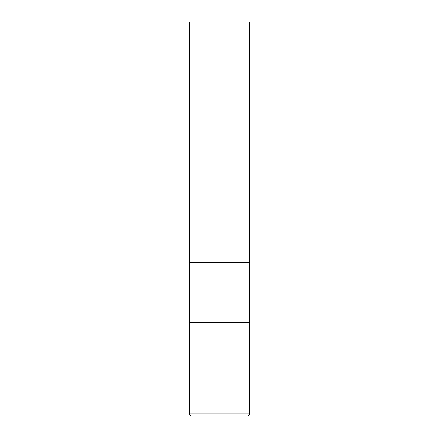 <?xml version="1.0" encoding="UTF-8"?>
<svg xmlns="http://www.w3.org/2000/svg" width="439" height="439" viewBox="0 0 439 439"><rect width="100%" height="100%" fill="white"/><g stroke="black" fill="none" stroke-linecap="round" stroke-linejoin="round"><path stroke-width="0.66" d="M189.428 413.829L189.428 322.605L249.571 322.605L249.571 262.527L219.5 262.527L249.571 262.527L249.571 21.95L189.428 21.95L189.428 262.527L219.5 262.527L189.428 262.527L189.428 322.605L249.571 322.605L249.571 413.829L189.428 413.829L191.289 417.05L247.711 417.05L249.571 413.829"/></g></svg>
